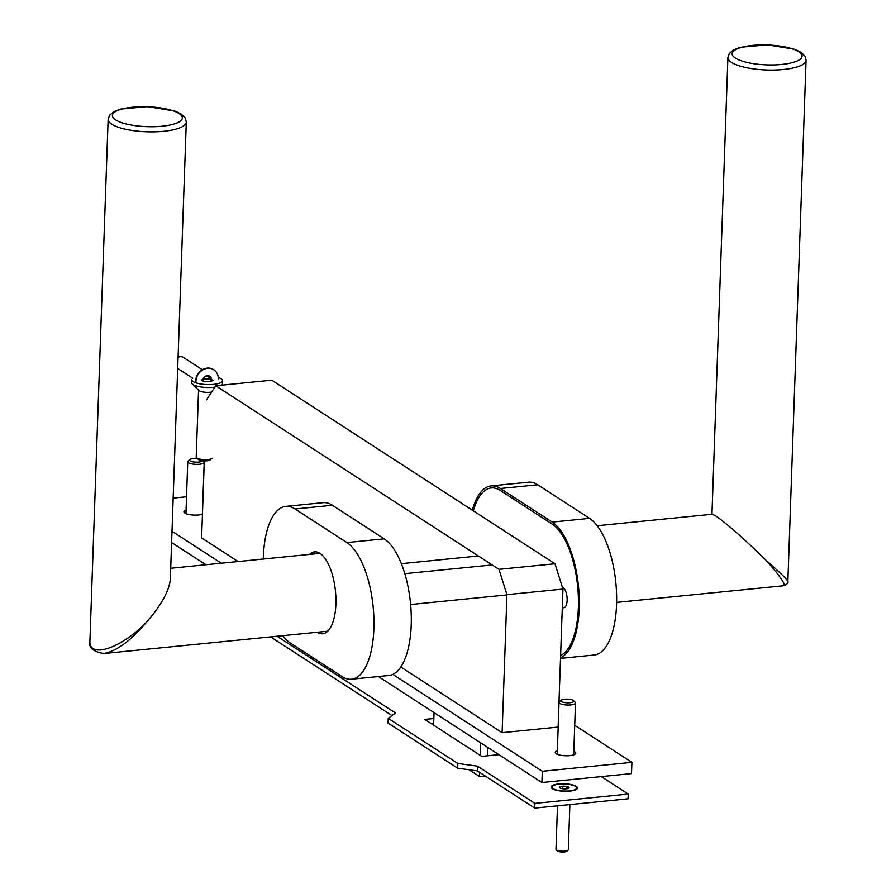 <?xml version="1.0" encoding="UTF-8"?>
<svg xmlns="http://www.w3.org/2000/svg" width="896" height="896" viewBox="0 0 896 896"><rect width="100%" height="100%" fill="white"/><g stroke="black" fill="none" stroke-linecap="round" stroke-linejoin="round"><path stroke-width="1.34" d="M557.491 805.84L555.979 849.218A6.171 1.758 2 0 0 556.237 849.755A6.171 1.758 2 0 0 556.539 849.99A6.171 1.758 2 0 0 562.52 851.2A6.171 1.758 2 0 0 568.019 850.158A6.171 1.758 2 0 0 568.31 849.654L569.89 804.597M568.019 850.158L566.798 851.2A4.939 1.411 -178 0 1 562.05 852.029A4.939 1.411 -178 0 1 557.379 850.875L556.237 849.755M552.149 788.57A12.342 3.517 -178 0 1 551.936 787.886L551.97 787.091A12.342 3.517 -178 0 1 564.424 784.011A12.342 3.517 -178 0 1 576.643 787.954A12.342 3.517 -178 0 1 569.486 790.888A12.342 3.517 -178 0 1 551.97 787.091M576.643 787.954L576.621 788.749A12.342 3.517 -178 0 1 576.363 789.421M560.022 787.976L559.574 787.248L562.307 786.229L567.045 786.509L569.038 787.797A4.749 1.355 -178 0 1 568.826 788.088A4.749 1.355 -178 0 1 566.306 788.816A4.749 1.355 -178 0 1 561.568 788.547A4.749 1.355 -178 0 1 559.754 787.763A4.749 1.355 -178 0 1 559.574 787.248A4.749 1.355 -178 0 1 562.307 786.229A4.749 1.355 -178 0 1 567.045 786.509A4.749 1.355 -178 0 1 569.038 787.797L568.669 788.2M566.966 788.738L567.045 786.509M562.229 788.67L562.307 786.229M178.08 357.347A6.171 5.342 -57.1 0 1 180.23 356.686A6.171 5.342 -57.1 0 1 183.378 357.426L202.373 369.734M213.674 369.701A12.342 10.696 122.9 0 0 213.506 369.589A12.342 10.696 122.9 0 0 201.242 370.474A12.342 10.696 122.9 0 0 195.642 382.738M218.333 379.053A12.342 10.696 122.9 0 0 213.853 369.813A12.342 10.696 122.9 0 0 201.634 370.664A12.342 10.696 122.9 0 0 195.978 382.85M211.165 381.214A4.749 4.11 122.9 0 0 211.445 379.747A4.749 4.11 122.9 0 0 209.429 376.018A4.749 4.11 122.9 0 0 205.117 376.443A4.749 4.11 122.9 0 0 202.821 380.61A4.749 4.11 122.9 0 0 202.821 380.867M210.034 381.64L211.445 379.747L209.429 376.018L205.117 376.443L202.944 380.946M211.445 379.747L209.384 378.414L208.085 375.995M573.518 700.638A6.462 1.837 -178 0 1 567.269 702.811A6.462 1.837 -178 0 1 561.176 700.213A6.462 1.837 -178 0 1 566.933 699.115A6.462 1.837 -178 0 1 573.194 700.381A6.462 1.837 -178 0 1 573.518 700.638L575.154 702.24A8.232 2.341 -178 0 1 575.501 702.957L573.698 754.488A8.232 2.341 -178 0 1 573.541 754.914M557.368 754.354A8.232 2.341 -178 0 1 557.245 753.917L559.048 702.374A8.232 2.341 -178 0 1 559.44 701.691L561.176 700.213M575.501 702.957A8.232 2.341 -178 0 1 567.19 705.006A8.232 2.341 -178 0 1 559.048 702.374M203.056 460.802L203.851 461.586A8.232 2.341 -178 0 1 204.198 462.291L202.406 513.834A8.232 2.341 -178 0 1 202.25 514.259M186.077 513.688A8.232 2.341 -178 0 1 185.954 513.262L187.746 461.72A8.232 2.341 -178 0 1 188.149 461.037L189.885 459.547A6.462 1.837 -178 0 1 197.355 458.55M204.198 462.291A8.232 2.341 -178 0 1 195.899 464.352A8.232 2.341 -178 0 1 187.746 461.72M202.451 460.734A6.462 1.837 -178 0 1 194.656 462.067A6.462 1.837 -178 0 1 189.885 459.547M573.81 751.352A10.293 2.934 -178 0 1 574.851 751.89A10.293 2.934 -178 0 1 575.803 753.189A10.293 2.934 -178 0 1 565.421 755.754A10.293 2.934 -178 0 1 555.24 752.461A10.293 2.934 -178 0 1 557.357 750.781M202.451 514.192A10.293 2.934 -178 0 1 190.926 514.842A10.293 2.934 -178 0 1 183.938 511.806A10.293 2.934 -178 0 1 186.054 510.126M487.648 755.776L487.939 747.544M469.101 769.765L479.483 776.496L485.106 775.936M206.45 399.896L215.768 385.773L271.768 380.184L554.994 563.763L498.982 569.341L506.934 594.653L562.934 589.075L554.994 563.763M204.31 460.88L201.622 537.902L238.09 561.546M562.934 589.075L558.118 727.082L502.118 732.67L506.934 594.653M400.792 666.994L502.118 732.67M215.768 385.773L498.982 569.341M542.304 771.288L631.904 762.35L631.512 773.584L541.912 782.522L542.304 771.288L392.806 674.386M574.717 725.278L631.904 762.35M173.163 498.12L186.525 496.787M171.998 531.272L221.29 563.214M434.034 712.6L433.597 725.144M480.659 742.829L480.222 755.362M479.629 772.386L479.483 776.496M171.606 542.506L205.923 564.749M378.392 676.536L541.912 782.522M552.362 788.715A13.171 3.752 2 0 0 565.107 791.291A13.171 3.752 2 0 0 576.834 789.074A13.171 3.752 2 0 0 564.435 783.776A13.171 3.752 2 0 0 551.701 788.2A13.171 3.752 2 0 0 552.362 788.715M433.832 718.525L424.771 719.421L481.768 756.37L498.915 754.656M431.077 723.509L433.664 723.251M601.306 776.597L628.242 794.069L628.085 798.795L534.744 808.102L534.901 803.376L477.49 766.158L477.322 770.885L534.744 808.102M628.242 794.069L534.901 803.376M477.49 766.158L457.822 763.47L457.666 768.197L477.322 770.885M457.822 763.47L388.226 718.357L388.069 723.083L457.666 768.197M277.066 636.25L395.45 712.981L388.226 718.357M270.592 636.899L391.978 715.568M199.326 390.779A8.232 2.341 2 0 0 211.59 392.09A8.232 2.341 2 0 1 199.326 390.779A8.232 2.341 2 0 1 198.912 390.454A8.232 2.341 2 0 0 199.326 390.779M193.032 384.53A15.434 4.39 -178 0 1 192.259 383.925A15.434 4.39 -178 0 1 191.61 382.592A15.434 4.39 -178 0 0 192.259 383.925A15.434 4.39 -178 0 0 193.032 384.53A15.434 4.39 -178 0 0 214.838 387.173A15.434 4.39 -178 0 1 193.032 384.53M222.454 383.667A15.434 4.39 -178 0 1 221.715 384.955A15.434 4.39 -178 0 1 221.368 385.213A15.434 4.39 -178 0 0 221.715 384.955A15.434 4.39 -178 0 0 222.454 383.667L222.555 380.71A15.434 4.39 -178 0 1 210.37 384.574A15.434 4.39 -178 0 1 193.133 381.573A15.434 4.39 -178 0 1 191.71 379.635L191.61 382.592L191.71 379.635A15.434 4.39 -178 0 0 193.133 381.573A15.434 4.39 -178 0 0 210.37 384.574A15.434 4.39 -178 0 0 222.555 380.71L222.454 383.667M198.52 459.626A6.462 1.837 -178 0 1 198.195 459.368L196.56 457.766A8.232 2.341 -178 0 1 196.213 457.061A8.232 2.341 -178 0 0 196.56 457.766A8.232 2.341 -178 0 0 196.974 458.091A8.232 2.341 -178 0 1 196.56 457.766L198.195 459.368A6.462 1.837 -178 0 0 198.52 459.626A6.462 1.837 -178 0 0 204.77 460.891A6.462 1.837 -178 0 0 210.526 459.805A6.462 1.837 -178 0 1 204.77 460.891A6.462 1.837 -178 0 1 198.52 459.626M212.274 458.315A8.232 2.341 -178 0 1 204.938 459.704A8.232 2.341 -178 0 1 196.974 458.091A8.232 2.341 -178 0 0 204.938 459.704A8.232 2.341 -178 0 0 212.274 458.315M203.37 379.03L210.101 378.874L203.37 379.03M203.717 381.45L201.219 379.837L203.717 381.45L209.63 381.786L203.717 381.45M213.046 380.52L209.63 381.786L213.046 380.52L211.445 379.478L213.046 380.52M218.288 377.496A15.434 4.39 -178 0 1 222.555 380.71A15.434 4.39 -178 0 0 218.288 377.496M506.923 594.922L410.626 604.52M492.206 564.95L404.802 573.664M478.397 555.99L401.352 563.674M317.24 632.24A41.16 16.923 -95.7 0 0 322.706 633.763A41.16 16.923 -95.7 0 0 335.888 597.632A41.16 16.923 -95.7 0 0 319.995 553.381A41.16 16.923 -95.7 0 0 314.53 551.858A41.16 16.923 -95.7 0 0 309.478 554.422M323.624 633.606A41.16 16.923 84.3 0 1 319.11 632.061M311.349 554.243A41.16 16.923 84.3 0 1 315.47 551.824M263.301 559.026A69.966 28.762 84.3 0 1 285.768 506.397A69.966 28.762 84.3 0 1 295.053 508.984L346.864 542.562A69.966 28.762 84.3 0 1 373.878 617.792A69.966 28.762 84.3 0 1 351.467 679.224A69.966 28.762 84.3 0 1 342.182 676.637L290.371 643.059A69.966 28.762 84.3 0 1 282.733 635.69M351.467 679.224L388.797 675.506A69.966 28.762 -95.7 0 0 411.219 614.062A69.966 28.762 -95.7 0 0 384.194 538.843L332.394 505.266A69.966 28.762 -95.7 0 0 323.109 502.667L285.768 506.397M146.474 622.25C130.738 640.797 116.525 651.224 103.835 653.52L103.802 653.531C92.747 651.672 88.11 647.338 89.936 640.528C88.278 659.266 121.038 648.67 146.474 622.25C161.291 605.226 169.243 590.856 170.33 579.13L186.29 122.035A39.099 11.133 -178 0 1 163.621 131.309A39.099 11.133 -178 0 1 108.136 119.302L89.936 640.528M320.331 553.605A39.099 16.072 -95.7 0 0 318.472 553.526L170.71 568.266M103.802 653.531L326.234 631.344A39.099 16.072 -95.7 0 0 328.037 630.907M500.338 490.482L552.138 524.059A67.917 27.922 84.3 0 1 578.122 592.099A67.917 27.922 84.3 0 1 560.616 655.558A67.917 27.922 -95.7 0 0 578.122 592.099A67.917 27.922 -95.7 0 0 552.138 524.059L500.338 490.482A67.917 27.922 -95.7 0 0 491.322 487.962A67.917 27.922 84.3 0 1 500.338 490.482M473.334 510.832A67.917 27.922 84.3 0 1 491.322 487.962A67.917 27.922 -95.7 0 0 473.334 510.832M560.538 657.754A69.966 28.762 -95.7 0 0 579.006 592.704A69.966 28.762 -95.7 0 0 552.205 522.088L500.405 488.51A69.966 28.762 -95.7 0 0 491.12 485.912L528.45 482.194A69.966 28.762 84.3 0 1 537.734 484.781L589.546 518.37A69.966 28.762 84.3 0 1 616.56 593.589A69.966 28.762 84.3 0 1 594.149 655.021L560.515 658.381M491.12 485.912A69.966 28.762 -95.7 0 0 472.371 510.205M562.386 587.317A10.293 4.234 84.3 0 1 567.09 597.8A10.293 4.234 84.3 0 1 563.842 607.757A10.293 4.234 84.3 0 1 562.307 607.253M787.864 581.448C787.248 579.566 780.046 572.566 766.248 560.448C779.946 576.072 785.814 584.494 783.877 585.715L783.877 585.715C787.304 584.046 788.637 582.624 787.864 581.448L806.064 60.234L804.922 56.078L800.968 52.259L794.718 49.291L767.379 44.8L740.309 47.286L733.555 49.896L729.333 53.458L727.91 57.501A39.099 11.133 2 0 0 731.517 62.406A39.099 11.133 2 0 0 783.395 69.507A39.099 11.133 2 0 0 806.064 60.234M766.248 560.448C744.554 539.235 727.698 524.384 715.691 515.883L712.275 514.259L597.195 525.739M346.864 542.562L384.194 538.843M295.053 508.984L332.394 505.266M162.03 126.246A34.989 9.957 2 0 0 167.496 109.234A34.989 9.957 2 0 0 112.526 114.71A34.989 9.957 2 0 0 162.03 126.246M537.734 484.781L500.405 488.51M589.546 518.37L552.205 522.088M781.805 64.445A34.989 9.957 -178 0 1 732.301 52.909A34.989 9.957 -178 0 1 787.27 47.432A34.989 9.957 -178 0 1 781.805 64.445M177.688 368.446L192.685 378.168M557.256 753.558L556.685 754.04M185.965 512.904L185.394 513.386M198.912 390.454L192.259 383.925L198.912 390.454M198.554 390.096L196.213 457.061L198.554 390.096M186.29 122.035L185.147 117.88L181.194 114.061L174.944 111.093L147.605 106.602L120.534 109.088L113.781 111.698L109.558 115.259L108.136 119.302M711.962 514.293L727.91 57.501M616.616 602.392L783.877 585.715"/></g></svg>
